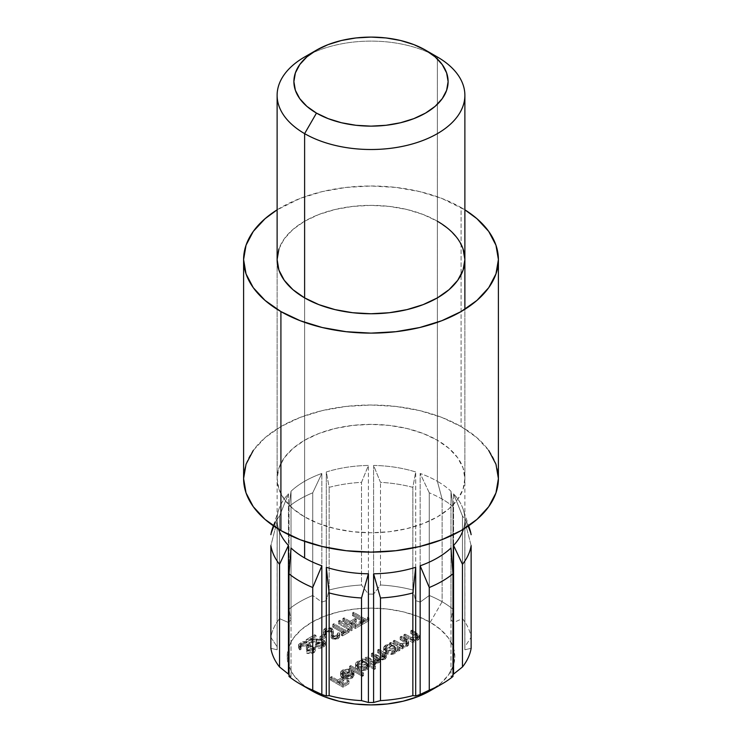 <?xml version="1.0" encoding="UTF-8"?>
<svg xmlns="http://www.w3.org/2000/svg" width="742" height="742" viewBox="0 0 742 742"><rect width="100%" height="100%" fill="white"/><g stroke="black" fill="none" stroke-linecap="round" stroke-linejoin="round"><path stroke-width="0.56" stroke-dasharray="3.71 2.78" d="M429.275 492.827L420.157 473.452A93.882 54.203 180 0 1 437.381 481.308L442.121 499.097A100.587 58.071 0 0 0 429.275 492.827A100.587 58.071 180 0 1 442.121 499.097L442.121 601.753A100.587 58.071 180 0 1 452.982 609.173L450.978 619.913A93.882 54.203 180 0 1 453.566 622.501L462.461 618.652A100.587 58.071 180 0 1 471.133 637.35L464.844 646.801A93.882 54.203 180 0 1 464.844 649.788L471.133 648.295L464.844 649.788A93.882 54.203 0 0 0 464.882 648.295A93.882 54.203 0 0 0 464.844 646.801L464.844 518.139A93.882 54.203 0 0 0 453.566 493.829L453.566 622.501A93.882 54.203 0 0 0 450.978 619.913L450.978 491.25A93.882 54.203 0 0 0 437.381 481.308L437.381 56.986L437.381 481.308A93.882 54.203 0 0 0 420.157 473.452L420.157 602.124A93.882 54.203 0 0 0 415.687 600.63L415.687 471.968A93.882 54.203 0 0 0 373.588 465.447L373.588 594.119A93.882 54.203 0 0 0 368.412 594.119L368.412 465.447A93.882 54.203 0 0 0 326.313 471.968L326.313 600.63A93.882 54.203 0 0 0 321.842 602.124L321.842 473.452A93.882 54.203 0 0 0 291.022 491.25L291.022 619.913A93.882 54.203 0 0 0 288.434 622.501L288.434 493.829A93.882 54.203 0 0 0 277.156 518.139L277.156 646.801A93.882 54.203 0 0 0 277.118 648.295A93.882 54.203 0 0 0 277.156 649.788L277.156 521.125A93.882 54.203 0 0 0 278.602 529.213A93.882 54.203 180 0 1 277.156 521.125L277.156 649.788L270.867 648.295L277.156 649.788A93.882 54.203 180 0 1 277.156 646.801L277.156 518.139L270.867 534.694A100.587 58.071 180 0 1 279.539 515.996L288.434 493.829L288.434 622.501L279.539 618.652L279.539 515.996L279.539 618.652A100.587 58.071 0 0 0 270.867 637.35L270.867 545.63L277.156 521.125L270.867 545.63L270.867 637.35L277.156 646.801L270.867 637.35A100.587 58.071 180 0 1 279.539 618.652L288.434 622.501A93.882 54.203 180 0 1 291.022 619.913L291.022 491.25L289.018 506.517A100.587 58.071 180 0 1 312.725 492.827L321.842 473.452L321.842 602.124L312.725 595.483L312.725 492.827L312.725 595.483A100.587 58.071 0 0 0 289.018 609.173L289.018 506.517L289.018 609.173L291.022 619.913L289.018 609.173A100.587 58.071 180 0 1 312.725 595.483L321.842 602.124A93.882 54.203 180 0 1 326.313 600.63L326.313 471.968L329.142 487.355A100.587 58.071 180 0 1 361.521 482.346L368.412 465.447L368.412 594.119L361.521 585.002L361.521 482.346L361.521 585.002A100.587 58.071 0 0 0 329.142 590.02L329.142 487.355L329.142 590.02L326.313 600.63L329.142 590.02A100.587 58.071 180 0 1 361.521 585.002L368.412 594.119A93.882 54.203 180 0 1 373.588 594.119L373.588 465.447L380.479 482.346A100.587 58.071 180 0 1 412.858 487.355L415.687 471.968L415.687 600.63L412.858 590.02L412.858 487.355L412.858 590.02A100.587 58.071 0 0 0 380.479 585.002L380.479 482.346L380.479 585.002L373.588 594.119L380.479 585.002A100.587 58.071 180 0 1 412.858 590.02L415.687 600.63A93.882 54.203 180 0 1 420.157 602.124L420.157 473.452L429.275 492.827L429.275 595.483L429.275 492.827M450.978 676.676L452.982 676.463L450.978 676.676A93.882 54.203 0 0 0 452.982 674.701A93.882 54.203 180 0 1 450.978 676.676L450.978 548.013L450.978 676.676M430.267 622.288L442.121 601.753A100.587 58.071 0 0 0 429.275 595.483L420.157 602.124L429.275 595.483A100.587 58.071 180 0 1 442.121 601.753L442.121 499.097A100.587 58.071 180 0 1 452.982 506.517L450.978 491.25L450.978 619.913L452.982 609.173L452.982 506.517L452.982 609.173A100.587 58.071 0 0 0 442.121 601.753L430.267 622.288L417.57 616.268L403.073 611.798L387.352 609.043L371 608.115L354.648 609.043L338.927 611.798L324.43 616.268L311.733 622.288L301.308 629.624L293.563 637.99L288.786 647.07L287.182 656.503L288.786 665.945L293.563 675.025L301.308 683.391L311.733 690.728A83.818 48.397 0 0 1 311.733 622.288A83.818 48.397 0 0 1 430.267 622.288A83.818 48.397 0 0 1 430.267 690.728L440.692 683.391L448.437 675.025L453.214 665.945L454.818 656.503L453.214 647.07L448.437 637.99L440.692 629.624L430.267 622.288M464.844 521.125L464.844 649.788L464.844 521.125L471.133 545.63L471.133 637.35L471.133 545.63L464.844 521.125A93.882 54.203 180 0 1 463.398 529.213A93.882 54.203 0 0 0 464.844 521.125M304.619 297.885L304.619 541.354L304.619 297.885M342.869 621.23L343.991 620.581L350.103 624.105L355.093 621.23L356.383 621.972L351.393 624.847L355.251 627.083L360.241 624.198L361.53 624.94L355.418 628.474L342.869 621.23L342.869 618.494L355.418 625.738L355.418 628.474L342.869 621.23L343.991 620.581L350.103 624.105L355.093 621.23L356.383 621.972L351.393 624.847L355.251 627.083L360.241 624.198L361.53 624.94L355.418 628.474L355.418 625.738L361.53 622.204L361.53 624.94L361.53 622.204L360.241 621.462L360.241 624.198L360.241 621.462L355.251 624.347L355.251 627.083L355.251 624.347L351.393 622.111L351.393 624.847L351.393 622.111L356.383 619.236L356.383 621.972L356.383 619.236L355.093 618.494L355.093 621.23L355.093 618.494L350.103 621.369L350.103 624.105L350.103 621.369L343.991 617.845L343.991 620.581L343.991 617.845L342.869 618.494L342.869 621.23M343.991 633.585L332.741 627.083L333.863 626.433L345.123 632.926L347.859 631.349L349.139 632.091L342.544 635.903L341.264 635.161L343.991 633.585L343.991 630.839L341.264 632.425L341.264 635.161L343.991 633.585L332.741 627.083L333.863 626.433L345.123 632.926L347.859 631.349L349.139 632.091L342.544 635.903L341.264 635.161L341.264 632.425L342.544 633.167L342.544 635.903L342.544 633.167L349.139 629.355L349.139 632.091L349.139 629.355L347.859 628.613L347.859 631.349L347.859 628.613L345.123 630.19L345.123 632.926L345.123 630.19L333.863 623.688L333.863 626.433L333.863 623.688L332.741 624.347L332.741 627.083L332.741 624.347L343.991 630.839L343.991 633.585M320.034 639.242L324.857 636.46L326.146 637.202L321.314 639.984L320.034 639.242L320.034 636.506L321.314 637.248L321.314 639.984L320.034 639.242L324.857 636.46L326.146 637.202L321.314 639.984L321.314 637.248L326.146 634.466L326.146 637.202L326.146 634.466L324.857 633.724L324.857 636.46L324.857 633.724L320.034 636.506L320.034 639.242M312.363 652.218L313.551 650.966L312.92 649.621L310.128 649.361L307.642 650.298L306.363 649.556L308.375 647.775L308.115 646.217L306.706 645.429L304.554 645.234L301.716 646.106L300.297 647.701L301.048 649.278L299.926 649.927L298.831 648.647L299.276 646.217L301.298 644.937L304.554 644.26L308.802 645.206L310.277 646.922L309.989 648.322L313.18 648.582L315.118 650.057L314.367 652.45L310.267 653.86L306.678 653.266L312.363 652.218L312.363 649.482L307.809 649.881L307.809 652.617L312.363 652.218L313.606 650.623L312.92 649.621L307.642 650.298L306.363 649.556L308.514 647.2L307.568 645.79L301.716 646.106L300.287 647.868L300.297 644.965L300.297 647.701L301.048 649.278L299.926 649.927L298.59 647.738L300.408 645.373C303.144 643.963 305.945 643.908 308.802 645.206L310.332 647.321L310.277 644.186L309.989 648.322L314.033 648.972L315.276 650.771L313.634 652.969L306.678 653.266L307.809 652.617L307.809 649.881L306.678 650.53L306.678 653.266L306.678 650.53L313.634 650.233L313.634 652.969L313.634 650.233L315.276 648.035L314.033 646.236L314.033 648.972L314.033 646.236L309.989 645.586L309.989 648.322L310.277 644.186L308.802 642.47L308.802 645.206L308.802 642.47C305.945 641.171 303.144 641.227 300.408 642.637L300.408 645.373L300.408 642.637L298.59 645.002L299.926 647.182L299.926 649.927L299.926 647.182L301.048 646.532L301.048 649.278L301.048 646.532L300.297 644.965L301.716 643.37L301.716 646.106L301.716 643.37L307.568 643.054L307.568 645.79L307.568 643.054L308.514 644.464L306.363 646.811L306.363 649.556L306.363 646.811L307.642 647.553L307.642 650.298L307.642 647.553L312.92 646.885L312.92 649.621L312.92 646.885L313.606 647.887L312.363 649.482L312.363 652.218M393.279 643.648L394.401 642.999L401.125 646.44L405.893 645.828L406.996 644.687L406.727 643.713L400.188 639.65L401.32 639.001L408.564 643.908L408.332 645.419L406.681 646.644L401.914 647.33L403.574 648.285L402.442 648.935L393.279 643.648L393.279 640.912L402.442 646.199L402.442 648.935L393.279 643.648L394.401 642.999L400.346 646.226L405.893 645.828L407.024 644.455L406.458 643.425L400.188 639.65L401.32 639.001L406.004 641.709L408.656 644.427L407.219 646.365L401.914 647.33L403.574 648.285L402.442 648.935L402.442 646.199L403.574 645.549L403.574 648.285L403.574 645.549L401.914 644.594L401.914 647.33L401.914 644.594L407.219 643.629L407.219 646.365L407.219 643.629L408.656 641.691L406.004 638.973L406.004 641.709L406.004 638.973L401.32 636.265L401.32 639.001L401.32 636.265L400.188 636.914L400.188 639.65L400.188 636.914L404.501 639.409L404.501 642.145L404.501 639.409L406.458 640.689L406.458 643.425L406.458 640.689L407.024 641.719L405.893 643.091L405.893 645.828L405.893 643.091L400.346 643.49L400.346 646.226L400.346 643.49L397.721 642.173L397.721 644.909L397.721 642.173L394.401 640.263L394.401 642.999L394.401 640.263L393.279 640.912L393.279 643.648M365.129 659.898L366.251 659.248L373.532 662.847L377.428 662.272L378.17 660.482L371.399 656.271L372.53 655.622L379.607 659.193L383.707 658.646L384.551 656.976L377.678 652.654L378.8 652.005L385.784 656.318L385.617 658.775L382.408 659.972L379.45 659.842L380.006 661.4L379.57 662.161L377.038 663.487L373.829 663.617L375.424 664.535L374.293 665.194L365.129 659.898L365.129 657.162L374.293 662.448L374.293 665.194L365.129 659.898L366.251 659.248L370.11 661.474C372.289 663.005 374.719 663.265 377.428 662.272L378.355 661.039L371.399 656.271L372.53 655.622L376.092 657.681C378.318 659.341 380.859 659.657 383.707 658.646L384.662 657.393L377.678 652.654L378.8 652.005L383.762 654.871L386.304 657.477L385.024 659.184L379.45 659.842L380.043 661.085L378.745 662.81L373.829 663.617L375.424 664.535L374.293 665.194L374.293 662.448L375.424 661.799L375.424 664.535L375.424 661.799L373.829 660.881L373.829 663.617L373.829 660.881L376.389 660.89L376.389 663.626L376.389 660.89L378.745 660.074L378.745 662.81L378.745 660.074L380.043 658.349L379.45 657.106L379.45 659.842L379.45 657.106L385.024 656.447L385.024 659.184L385.024 656.447L386.304 654.741L383.762 652.135L383.762 654.871L383.762 652.135L378.8 649.269L378.8 652.005L378.8 649.269L377.678 649.918L377.678 652.654L377.678 649.918L382.649 652.784L382.649 655.52L382.649 652.784L384.662 654.657L383.707 655.909L383.707 658.646L383.707 655.909C380.859 656.92 378.318 656.596 376.092 654.945L376.092 657.681L376.092 654.945L372.53 652.886L372.53 655.622L372.53 652.886L371.399 653.535L371.399 656.271L371.399 653.535L376.064 656.225L376.064 658.97L376.064 656.225L378.355 658.302L377.428 659.536L377.428 662.272L377.428 659.536C374.719 660.528 372.289 660.269 370.11 658.738L370.11 661.474L370.11 658.738L366.251 656.512L366.251 659.248L366.251 656.512L365.129 657.162L365.129 659.898M349.528 668.904L350.651 668.254L363.524 675.684L362.393 676.333L349.528 668.904L349.528 666.168L362.393 673.597L362.393 676.333L349.528 668.904L350.651 668.254L363.524 675.684L362.393 676.333L362.393 673.597L363.524 672.948L363.524 675.684L363.524 672.948L350.651 665.518L350.651 668.254L350.651 665.518L349.528 666.168L349.528 668.904M330.385 679.95L331.516 679.301L337.629 682.835L342.609 679.95L343.898 680.702L338.909 683.577L342.776 685.803L347.757 682.928L349.046 683.67L342.934 687.194L330.385 679.95L330.385 677.214L342.934 684.458L342.934 687.194L330.385 679.95L331.516 679.301L337.629 682.835L342.609 679.95L343.898 680.702L338.909 683.577L342.776 685.803L347.757 682.928L349.046 683.67L342.934 687.194L342.934 684.458L349.046 680.933L349.046 683.67L349.046 680.933L347.757 680.191L347.757 682.928L347.757 680.191L342.776 683.067L342.776 685.803L342.776 683.067L338.909 680.841L338.909 683.577L338.909 680.841L343.898 677.956L343.898 680.702L343.898 677.956L342.609 677.214L342.609 679.95L342.609 677.214L337.629 680.099L337.629 682.835L337.629 680.099L331.516 676.565L331.516 679.301L331.516 676.565L330.385 677.214L330.385 679.95M343.546 673.476L342.136 675.415L343.574 677.353L351.782 672.614L353.693 674.357L354.008 675.897L352.079 678.207L348.239 679.301L344.557 678.911L341.199 676.889L340.606 675.433L341.06 673.968L342.563 672.744L345.689 671.668L349.324 671.76L348.851 672.642L343.546 673.476L343.546 670.731L348.851 669.905L348.851 672.642L343.546 673.476L342.136 675.387L343.574 677.353L351.782 672.614L354.027 675.591L353.962 672.289L353.962 675.034L352.079 678.207L346.783 679.282L342.665 678.132L340.597 675.239L342.563 672.744L349.324 671.76L348.851 672.642L349.324 669.024L349.324 671.76L349.324 669.024L342.563 670.007L342.563 672.744L342.563 670.007L340.597 672.502L342.665 675.387L342.665 678.132L342.665 675.387L346.783 676.546L346.783 679.282L346.783 676.546L352.079 675.47L352.079 678.207L352.079 675.47L353.962 672.289L351.782 669.878L351.782 672.614L351.782 669.878L343.574 674.617L343.574 677.353L343.574 674.617L342.136 672.651L343.546 670.731L343.546 673.476M374.293 669.46L368.82 666.297L368.013 668.867L364.878 670.416L359.703 670.462L357.514 669.618L356.03 668.356L355.539 666.854L356.039 665.361L358.692 663.552L363.014 662.949L361.428 662.031L362.56 661.382L375.424 668.811L374.293 669.46L374.293 666.724L375.424 666.075L375.424 668.811L374.293 669.46L368.82 666.297L368.922 667.012L368.82 663.561L368.82 666.297L367.049 669.562C363.886 671.093 360.705 671.111 357.514 669.618L355.539 666.872L357.523 664.099L363.014 662.949L361.428 662.031L362.56 661.382L375.424 668.811L375.424 666.075L362.56 658.646L362.56 661.382L362.56 658.646L361.428 659.295L361.428 662.031L361.428 659.295L363.014 660.213L363.014 662.949L363.014 660.213L357.523 661.363L357.523 664.099L357.523 661.363L355.539 664.136L357.514 666.882L357.514 669.618L357.514 666.882C360.705 668.375 363.886 668.356 367.049 666.826L367.049 669.562L367.049 666.826L368.82 663.561L374.293 666.724L374.293 669.46M398.742 651.077L397.044 650.094L396.84 651.838L394.178 653.804L387.853 654.212L384.171 652.107L383.679 650.604L384.18 649.111L385.673 647.849L391.164 646.699L389.578 645.781L390.7 645.132L399.873 650.428L398.742 651.077L398.742 648.341L399.873 647.692L399.873 650.428L398.742 651.077L397.044 650.094L397.146 650.762L397.044 647.358L397.044 650.094L395.198 653.312C392.036 654.843 388.854 654.861 385.664 653.368L383.679 650.623L385.673 647.849L391.164 646.699L389.578 645.781L390.7 645.132L399.873 650.428L399.873 647.692L390.7 642.396L390.7 645.132L390.7 642.396L389.578 643.045L389.578 645.781L389.578 643.045L391.164 643.963L391.164 646.699L391.164 643.963L385.673 645.113L385.673 647.849L385.673 645.113L383.679 647.887L385.664 650.623L385.664 653.368L385.664 650.623C388.854 652.125 392.036 652.107 395.198 650.576L395.198 653.312L395.198 650.576L397.044 647.358L398.742 648.341L398.742 651.077M403.889 637.517L405.021 636.868L411.745 640.309L416.512 639.706L417.616 638.556L417.347 637.591L410.808 633.529L411.931 632.87L419.174 637.777L418.942 639.289L417.829 640.244L412.533 641.209L414.184 642.164L413.062 642.813L403.889 637.517L403.889 634.781L413.062 640.077L413.062 642.813L403.889 637.517L405.021 636.868L410.966 640.105L416.512 639.706L417.644 638.333L417.069 637.295L410.808 633.529L411.931 632.87L416.614 635.579L419.276 638.306L417.829 640.244L412.533 641.209L414.184 642.164L413.062 642.813L413.062 640.077L414.184 639.418L414.184 642.164L414.184 639.418L412.533 638.472L412.533 641.209L412.533 638.472L417.829 637.499L417.829 640.244L417.829 637.499L419.276 635.56L416.614 632.843L416.614 635.579L416.614 632.843L411.931 630.134L411.931 632.87L411.931 630.134L410.808 630.783L410.808 633.529L410.808 630.783L415.121 633.278L415.121 636.015L415.121 633.278L417.069 634.558L417.069 637.295L417.069 634.558L417.644 635.588L416.512 636.961L416.512 639.706L416.512 636.961L410.966 637.359L410.966 640.105L410.966 637.359L408.332 636.042L408.332 638.779L408.332 636.042L405.021 634.132L405.021 636.868L405.021 634.132L403.889 634.781L403.889 637.517M322.297 646.477L323.141 645.79L323.262 644.149L321.119 642.915L306.196 642.405L314.719 637.48L316.009 638.222L310.175 641.598L322.983 642.498L324.875 643.843L325.274 645.03L323.642 647.191L319.496 648.174L315.369 647.135L316.491 646.486L319.403 647.2L322.297 646.477L322.297 643.741L316.491 643.75L316.491 646.486L322.297 646.477L323.475 644.863L322.473 643.444L306.196 642.405L314.719 637.48L316.009 638.222L310.175 641.598L316.658 641.719L323.697 642.85L325.274 645.067L323.642 647.191C320.878 648.508 318.123 648.489 315.369 647.135L316.491 646.486L316.491 643.75L315.369 644.399L315.369 647.135L315.369 644.399C318.123 645.753 320.878 645.772 323.642 644.455L323.642 647.191L323.642 644.455L325.274 642.331L323.697 640.114L323.697 642.85L323.697 640.114L316.658 638.973L316.658 641.719L316.658 638.973L310.175 638.853L310.175 641.598L310.175 638.853L316.009 635.486L316.009 638.222L316.009 635.486L314.719 634.744L314.719 637.48L314.719 634.744L306.196 639.66L306.196 642.405L306.196 639.66L316.259 639.854L316.259 642.591L316.259 639.854L322.473 640.698L322.473 643.444L322.473 640.698L323.475 642.127L322.297 643.741L322.297 646.477M331.015 637.35L331.628 629.977L331.015 634.605L332.221 636.117L338.241 636.024L339.632 633.965L339.456 632.87L337.666 633.009L336.831 635.356L333.399 635.495L332.602 634.085L333.334 630.626L331.952 628.344L324.968 628.455L324.968 631.192L328.428 630.31L332.527 631.498L333.316 633.009L332.62 637.202L333.77 638.408L336.831 638.092L337.749 636.988L337.666 635.746L339.456 635.606L339.558 637.285L336.877 639.316L332.221 638.853L331.015 637.35L331.628 632.713L329.587 631.331L326.257 631.934L325.274 633.269L325.59 634.735L323.902 634.976L323.456 632.982L324.968 631.192L324.968 628.455L323.419 630.635L323.902 634.976L323.419 633.371L324.968 631.192L331.952 631.08L333.334 633.362L332.602 636.933L332.602 634.085L332.602 636.822L333.399 638.231L336.831 638.092L337.666 635.746L339.456 635.606L339.632 636.701L338.241 638.76L332.221 638.853L331.015 637.35L331.628 632.713L330.839 631.739L326.257 631.934L325.265 633.482L325.59 634.735L323.902 634.976L323.902 632.24L325.59 631.998L325.59 634.735L325.265 630.746L326.257 629.197L326.257 631.934L326.257 629.197L330.839 629.003L330.839 631.739L330.839 629.003L331.628 629.977L331.628 632.713M338.528 623.734L339.65 623.085L352.2 630.329L351.068 630.978L338.528 623.734L338.528 620.998L351.068 628.242L351.068 630.978L338.528 623.734L339.65 623.085L352.2 630.329L351.068 630.978L351.068 628.242L352.2 627.593L352.2 630.329L352.2 627.593L339.65 620.349L339.65 623.085L339.65 620.349L338.528 620.998L338.528 623.734M363.775 622.158L352.515 615.656L353.646 615.007L364.906 621.508L367.642 619.932L368.922 620.674L362.328 624.476L361.048 623.734L363.775 622.158L363.775 619.422L361.048 620.998L361.048 623.734L363.775 622.158L352.515 615.656L353.646 615.007L364.906 621.508L367.642 619.932L368.922 620.674L362.328 624.476L361.048 623.734L361.048 620.998L362.328 621.74L362.328 624.476L362.328 621.74L368.922 617.938L368.922 620.674L368.922 617.938L367.642 617.196L367.642 619.932L367.642 617.196L364.906 618.772L364.906 621.508L364.906 618.772L353.646 612.271L353.646 615.007L353.646 612.271L352.515 612.92L352.515 615.656L352.515 612.92L363.775 619.422L363.775 622.158M291.022 676.676L291.022 548.013L291.022 676.676L289.018 676.463L291.022 676.676A93.882 54.203 180 0 1 289.018 674.701A93.882 54.203 0 0 0 291.022 676.676M311.121 53.563A93.882 54.203 180 0 1 437.381 56.986A93.882 54.203 0 0 0 304.619 56.986M471.133 534.694L464.844 518.139L464.844 646.801L471.133 637.35A100.587 58.071 0 0 0 462.461 618.652L462.461 515.996A100.587 58.071 180 0 1 471.133 534.694L464.844 518.139A93.882 54.203 180 0 0 463.193 509.411L468.647 525.818M469.779 529.213A100.587 58.071 0 0 0 462.461 515.996L453.566 493.829L462.461 515.996L462.461 618.652L453.566 622.501L453.566 493.829A93.882 54.203 180 0 1 463.193 509.411M452.982 506.517A100.587 58.071 0 0 0 442.121 499.097L437.381 481.308A93.882 54.203 180 0 1 450.978 491.25L452.982 506.517M373.588 465.447A93.882 54.203 180 0 1 415.687 471.968L412.858 487.355A100.587 58.071 0 0 0 380.479 482.346L373.588 465.447M326.313 471.968A93.882 54.203 180 0 1 368.412 465.447L361.521 482.346A100.587 58.071 0 0 0 329.142 487.355L326.313 471.968M291.022 491.25A93.882 54.203 180 0 1 321.842 473.452L312.725 492.827A100.587 58.071 0 0 0 289.018 506.517L291.022 491.25M270.867 534.694L277.156 518.139A93.882 54.203 180 0 1 278.807 509.411A93.882 54.203 180 0 1 288.434 493.829L279.539 515.996A100.587 58.071 0 0 0 272.221 529.213M342.934 684.458L349.046 680.933L347.757 680.191L342.776 683.067L338.909 680.841L343.898 677.956L342.609 677.214L337.629 680.099L331.516 676.565L330.385 677.214L342.934 684.458M353.962 675.034L353.693 671.621L351.782 669.878L343.574 674.617L342.526 673.727L342.489 671.621L343.546 670.731L348.851 669.905L349.324 669.024L343.24 669.646L341.06 671.232L340.606 672.697L342.665 675.387L348.239 676.565L352.589 675.146L353.702 674.014L353.962 672.289M351.782 671.176L352.543 673.059L351.662 674.33L348.684 675.572L344.817 675.201L351.782 671.176L351.782 673.922L344.817 677.938L344.817 675.201L351.782 671.176L352.589 672.688L351.012 674.784L347.785 675.647L344.817 675.201L344.817 677.938L347.785 678.392L347.785 675.647L347.785 678.392L351.012 677.52L351.012 674.784L351.012 677.52L352.589 675.424L351.782 673.922L351.782 671.176M344.817 677.938L347.785 678.392L350.317 677.863L352.116 676.602L352.459 674.821L351.782 673.922L344.817 677.938M362.393 673.597L363.524 672.948L350.651 665.518L349.528 666.168L362.393 673.597M368.82 666.297L368.82 663.561L368.653 665.324L366.038 667.318L359.703 667.726L356.661 666.288L355.539 664.118L356.039 662.625L358.08 661.066L363.014 660.213L361.428 659.295L362.56 658.646L375.424 666.075L374.293 666.724L368.82 663.561M365.992 661.929L362.328 661.057L359.351 661.66L357.458 663.116L357.394 665.027L360.584 666.919L365.157 666.539L367.105 665.203L367.522 664.053L365.992 661.929L367.522 663.997L365.936 666.168L365.936 668.904L367.522 666.733L365.992 664.665L365.992 661.929L365.992 664.665L358.692 664.73L358.692 661.994L365.992 661.929M358.692 664.73L357.152 666.845L358.627 668.959L358.627 666.223L357.152 664.109L358.692 661.994L358.692 664.73L357.152 666.835L358.627 668.959L365.936 668.904L365.936 666.168L358.627 666.223L358.627 668.959L360.584 669.655L365.157 669.275L367.105 667.939L367.522 666.789L366.65 665.12L364.322 664.007L361.187 663.895L358.692 664.73M374.293 662.448L365.129 657.162L366.251 656.512L373.532 660.102L377.428 659.536L378.17 657.746L371.399 653.535L372.53 652.886L379.607 656.457L383.707 655.909L384.551 654.231L377.678 649.918L378.8 649.269L385.784 653.581L385.617 656.03L382.408 657.226L379.45 657.106L380.006 658.655L379.57 659.425L377.038 660.751L373.829 660.881L375.424 661.799L374.293 662.448M397.044 650.094L397.044 647.358L396.84 649.102L394.178 651.068L387.853 651.476L384.81 650.038L383.679 647.868L384.18 646.375L386.23 644.817L391.164 643.963L389.578 643.045L390.7 642.396L399.873 647.692L398.742 648.341L397.044 647.358M394.141 645.679L390.478 644.807L387.5 645.41L385.599 646.866L385.543 648.777L388.734 650.669L393.306 650.289L395.245 648.953L395.672 647.803L394.141 645.679L395.672 647.747L394.085 649.909L394.085 652.654L395.672 650.484L394.141 648.415L394.141 645.679L394.141 648.415L386.842 648.48L386.842 645.744L394.141 645.679M386.842 648.48L385.293 650.595L386.777 652.71L386.777 649.973L385.293 647.859L386.842 645.744L386.842 648.48L385.293 650.586L386.777 652.71L394.085 652.654L394.085 649.909L386.777 649.973L386.777 652.71L388.734 653.405L393.306 653.025L394.827 652.135L395.672 650.539L394.8 648.87L392.472 647.757L389.327 647.645L386.842 648.48M402.442 646.199L393.279 640.912L394.401 640.263L401.125 643.704L405.893 643.091L406.996 641.951L406.727 640.977L400.188 636.914L401.32 636.265L408.564 641.171L408.332 642.683L406.681 643.908L401.914 644.594L403.574 645.549L402.442 646.199M413.062 640.077L403.889 634.781L405.021 634.132L411.745 637.573L416.512 636.961L417.616 635.82L417.347 634.846L410.808 630.783L411.931 630.134L419.174 635.041L418.942 636.553L417.292 637.777L412.533 638.472L414.184 639.418L413.062 640.077M310.277 646.922L309.785 643.258L306.529 641.682L302.3 641.849L298.711 644.353L298.794 645.837L299.926 647.182L301.048 646.532L300.297 644.965L301.716 643.37L304.554 642.498L307.568 643.054L308.375 645.039L306.363 646.811L307.642 647.553L311.594 646.514L313.523 647.506L313.124 648.907L311.9 649.714L307.809 649.881L306.678 650.53L310.267 651.124L313.634 650.233L315.267 648.267L314.033 646.236L309.989 645.586L310.277 644.186M300.297 647.701L300.297 644.965M316.491 643.75L315.369 644.399L317.261 645.15L321.75 645.197L324.319 643.991L325.274 642.294L324.375 640.578L322.186 639.483L310.175 638.853L316.009 635.486L314.719 634.744L306.196 639.66L321.842 640.402L323.475 642.238L322.297 643.741L319.403 644.455L316.491 643.75M321.314 637.248L326.146 634.466L324.857 633.724L320.034 636.506L321.314 637.248M332.602 636.822L332.602 634.085L333.399 635.495L333.399 638.231L333.399 635.495L336.831 635.356L336.831 638.092L337.666 633.009L337.666 635.746L337.666 633.009L339.456 632.87L339.456 635.606L339.456 632.87L339.558 634.549L338.241 636.024L338.241 638.76L338.241 636.024L335.254 636.812L332.221 636.117L332.221 638.853L332.221 636.117L331.015 634.605M337.666 633.009L337.666 635.746M331.628 629.977L330.839 629.003L328.502 628.548L325.553 629.81L325.59 631.998L323.902 632.24L323.503 631.256L323.8 629.457L325.71 628.094L328.428 627.574L331.201 627.992L331.952 628.344L331.952 631.08L331.952 628.344L333.316 630.273L333.047 635.124L333.047 632.388L332.602 634.085M341.264 632.425L342.544 633.167L349.139 629.355L347.859 628.613L345.123 630.19L333.863 623.688L332.741 624.347L343.991 630.839L341.264 632.425M351.068 628.242L352.2 627.593L339.65 620.349L338.528 620.998L351.068 628.242M355.418 625.738L361.53 622.204L360.241 621.462L355.251 624.347L351.393 622.111L356.383 619.236L355.093 618.494L350.103 621.369L343.991 617.845L342.869 618.494L355.418 625.738M361.048 620.998L362.328 621.74L368.922 617.938L367.642 617.196L364.906 618.772L353.646 612.271L352.515 612.92L363.775 619.422L361.048 620.998M277.118 648.295L277.118 259.561A93.882 54.203 180 0 1 335.078 209.485A93.882 54.203 180 0 1 437.381 221.237L437.381 440.238A93.882 54.203 0 0 0 335.078 428.496A93.882 54.203 0 0 0 277.118 478.562A93.882 54.203 0 0 0 304.619 516.896L292.942 508.678L284.269 499.31L278.927 489.136L277.118 478.562L278.927 467.989L284.269 457.823L292.942 448.456L304.619 440.238L318.847 433.504L335.078 428.496L352.682 425.407L371 424.368L389.318 425.407L406.922 428.496L423.153 433.504L437.381 440.238L449.058 448.456L457.731 457.823L463.073 467.989L464.882 478.562L463.073 489.136L457.731 499.31L449.058 508.678L437.381 516.896L423.153 523.629L406.922 528.638L389.318 531.726L371 532.765L352.682 531.726L335.078 528.638L318.847 523.629L304.619 516.896A93.882 54.203 0 0 0 406.922 528.638A93.882 54.203 0 0 0 464.882 478.562A93.882 54.203 0 0 0 437.381 440.238L437.381 221.237L449.058 229.454L457.731 238.822L463.073 248.987M498.401 478.562A127.401 73.56 0 0 0 461.088 426.557L461.088 207.547A127.401 73.56 180 0 1 464.882 209.828L441.787 198.402L419.759 191.603L395.857 187.42L371 186.001L346.143 187.42L322.241 191.603L300.213 198.402L277.118 209.828A127.401 73.56 180 0 1 461.088 207.547L461.088 426.557L441.787 417.403L419.759 410.604L395.857 406.421L371 405.011L346.143 406.421L322.241 410.604L300.213 417.403L280.912 426.557L265.07 437.697L253.291 450.422M278.927 248.987L284.269 238.822L292.942 229.454L304.619 221.237L318.847 214.494L335.078 209.485L352.682 206.406L371 205.358L389.318 206.406L406.922 209.485L423.153 214.494L437.381 221.237M488.709 450.422L476.93 437.697L461.088 426.557A127.401 73.56 0 0 0 322.241 410.604A127.401 73.56 0 0 0 243.599 478.562M464.882 648.295L464.882 309.293M299.879 683.883L311.733 690.728M278.807 509.411L273.353 525.818M340.597 675.239L340.597 672.502M342.136 675.387L342.136 672.651M352.589 675.424L352.589 672.688M355.539 666.872L355.539 664.136M367.522 666.733L367.522 663.997M357.152 666.845L357.152 664.109M380.043 661.085L380.043 658.349M386.304 657.477L386.304 654.741M384.662 657.393L384.662 654.657M378.355 661.039L378.355 658.302M383.679 650.623L383.679 647.887M395.672 650.484L395.672 647.747M385.293 650.595L385.293 647.859M408.656 644.427L408.656 641.691M407.024 644.455L407.024 641.719M419.276 638.306L419.276 635.56M417.644 638.333L417.644 635.588M315.276 650.771L315.276 648.035M298.59 647.738L298.59 645.002M308.514 647.2L308.514 644.464M313.606 650.623L313.606 647.887M325.274 645.067L325.274 642.331M323.475 644.863L323.475 642.127M323.419 633.371L323.419 630.635M325.265 633.482L325.265 630.746M339.632 636.701L339.632 633.965M333.334 633.362L333.334 630.626M277.118 259.561L277.118 478.562M464.882 259.561L464.882 478.562"/><path stroke-width="1.11" d="M299.879 683.883L311.733 690.728A83.818 48.397 0 0 0 430.267 690.728L417.57 696.747L403.073 701.218L387.352 703.972L371 704.9L354.648 703.972L338.927 701.218L324.43 696.747L311.733 690.728L299.879 683.883A100.587 58.071 0 0 0 312.725 690.153A100.587 58.071 180 0 1 299.879 683.883L299.879 683.883A100.587 58.071 180 0 1 289.018 676.463L289.018 573.807L291.022 548.013A93.882 54.203 0 0 0 304.619 557.956A93.882 54.203 0 0 0 321.842 565.803L321.842 694.466L312.725 690.153L312.725 587.497A100.587 58.071 180 0 1 289.018 573.807L289.018 676.463A100.587 58.071 0 0 0 299.879 683.883M326.313 695.959A93.882 54.203 180 0 1 321.842 694.466A93.882 54.203 0 0 0 326.313 695.959L326.313 567.296A93.882 54.203 0 0 0 368.412 573.807L368.412 702.47L361.521 700.634A100.587 58.071 180 0 1 329.142 695.625L326.313 695.959L329.142 695.625L329.142 592.96L326.313 567.296L326.313 695.959M373.588 702.47A93.882 54.203 180 0 1 368.412 702.47A93.882 54.203 0 0 0 373.588 702.47L373.588 573.807A93.882 54.203 0 0 0 415.687 567.296L415.687 695.959L412.858 695.625A100.587 58.071 180 0 1 380.479 700.634L373.588 702.47L380.479 700.634L380.479 597.978L373.588 573.807L373.588 702.47M420.157 694.466A93.882 54.203 180 0 1 415.687 695.959A93.882 54.203 0 0 0 420.157 694.466L420.157 565.803A93.882 54.203 0 0 0 450.978 548.013L452.982 573.807A100.587 58.071 180 0 1 429.275 587.497L420.157 565.803L420.157 694.466L429.275 690.153L420.157 694.466M452.982 676.463A100.587 58.071 180 0 1 442.121 683.883A100.587 58.071 180 0 1 429.275 690.153L429.275 587.497L429.275 690.153A100.587 58.071 0 0 0 452.982 676.463L452.982 573.807L452.982 676.463M453.566 674.088A93.882 54.203 180 0 1 452.982 674.701A93.882 54.203 0 0 0 453.566 674.088L453.566 545.426A93.882 54.203 0 0 0 463.398 529.213A93.882 54.203 180 0 1 453.566 545.426L453.566 674.088L462.461 666.984L453.566 674.088M471.133 648.295A100.587 58.071 180 0 1 462.461 666.984L462.461 564.328L453.566 545.426L462.461 564.328L462.461 666.984A100.587 58.071 0 0 0 471.133 648.295L471.133 545.63A100.587 58.071 180 0 1 462.461 564.328A100.587 58.071 0 0 0 471.133 545.63L471.133 648.295M316.472 50.141L304.619 56.986A93.882 54.203 0 0 0 304.619 133.634L316.472 113.099A77.112 44.52 180 0 1 316.472 50.141A77.112 44.52 180 0 1 425.528 50.141L413.841 44.603L400.513 40.485L386.044 37.953L371 37.1L355.956 37.953L341.487 40.485L328.159 44.603L316.472 50.141L306.882 56.884L299.759 64.582L295.372 72.939L293.888 81.62L295.372 90.311L299.759 98.658L306.882 106.356L316.472 113.099L328.159 118.637L341.487 122.755L355.956 125.287L371 126.14L386.044 125.287L400.513 122.755L413.841 118.637L425.528 113.099L435.118 106.356L442.241 98.658L446.628 90.311L448.112 81.62L446.628 72.939L442.241 64.582L435.118 56.884L425.528 50.141L437.381 56.986L425.528 50.141A77.112 44.52 180 0 1 425.528 113.099A77.112 44.52 180 0 1 316.472 113.099L304.619 133.634A93.882 54.203 0 0 0 437.381 133.634A93.882 54.203 0 0 0 437.381 56.986L437.381 56.986A93.882 54.203 180 0 1 464.882 95.31A93.882 54.203 180 0 1 406.922 145.386A93.882 54.203 180 0 1 304.619 133.634L304.619 297.885L304.619 133.634A93.882 54.203 180 0 1 277.118 95.31A93.882 54.203 180 0 1 311.121 53.563M304.619 541.354L304.619 557.956L304.619 541.354M288.434 674.088A93.882 54.203 0 0 0 289.018 674.701A93.882 54.203 180 0 1 288.434 674.088L288.434 545.426L288.434 674.088L279.539 666.984L279.539 564.328A100.587 58.071 180 0 1 270.867 545.63L270.867 648.295L270.867 545.63A100.587 58.071 0 0 0 279.539 564.328L279.539 666.984L288.434 674.088M278.602 529.213A93.882 54.203 0 0 0 288.434 545.426L279.539 564.328L288.434 545.426A93.882 54.203 180 0 1 278.602 529.213M412.858 695.625L412.858 592.96A100.587 58.071 180 0 1 380.479 597.978L380.479 700.634A100.587 58.071 0 0 0 412.858 695.625L415.687 695.959L415.687 567.296L412.858 592.96L412.858 695.625M361.521 700.634L361.521 597.978A100.587 58.071 180 0 1 329.142 592.96L329.142 695.625A100.587 58.071 0 0 0 361.521 700.634L368.412 702.47L368.412 573.807L361.521 597.978L361.521 700.634M321.842 565.803L312.725 587.497L312.725 690.153L321.842 694.466L321.842 565.803A93.882 54.203 180 0 1 304.619 557.956A93.882 54.203 180 0 1 291.022 548.013L289.018 573.807A100.587 58.071 0 0 0 312.725 587.497L321.842 565.803M270.867 648.295A100.587 58.071 0 0 0 279.539 666.984A100.587 58.071 180 0 1 270.867 648.295M471.133 534.694A100.587 58.071 0 0 0 469.779 529.213L468.647 525.818M273.353 525.818L272.221 529.213A100.587 58.071 0 0 0 270.867 534.694M368.412 573.807A93.882 54.203 180 0 1 326.313 567.296L329.142 592.96A100.587 58.071 0 0 0 361.521 597.978L368.412 573.807M415.687 567.296A93.882 54.203 180 0 1 373.588 573.807L380.479 597.978A100.587 58.071 0 0 0 412.858 592.96L415.687 567.296M450.978 548.013A93.882 54.203 180 0 1 420.157 565.803L429.275 587.497A100.587 58.071 0 0 0 452.982 573.807L450.978 548.013M463.073 248.987L464.882 259.561L463.073 270.134L457.731 280.3L449.058 289.677L437.381 297.885L423.153 304.628L406.922 309.637L389.318 312.725L371 313.764L352.682 312.725L335.078 309.637L318.847 304.628L304.619 297.885A93.882 54.203 180 0 1 277.118 259.561L278.927 248.987M253.291 450.422L246.038 464.214L243.599 478.562L246.038 492.92L253.291 506.712L265.07 519.437L280.912 530.576L280.912 311.575A127.401 73.56 180 0 1 243.599 259.561A127.401 73.56 180 0 1 277.118 209.828L265.07 218.695L253.291 231.411L246.038 245.212L243.599 259.561L246.038 273.909L253.291 287.71L265.07 300.427L280.912 311.575L300.213 320.72L322.241 327.519L346.143 331.702L371 333.121L395.857 331.702L419.759 327.519L441.787 320.72L461.088 311.575L476.93 300.427L488.709 287.71L495.962 273.909L498.401 259.561L495.962 245.212L488.709 231.411L476.93 218.695L464.882 209.828A127.401 73.56 180 0 1 498.401 259.561A127.401 73.56 180 0 1 419.759 327.519A127.401 73.56 180 0 1 280.912 311.575L280.912 530.576A127.401 73.56 0 0 0 419.759 546.52A127.401 73.56 0 0 0 498.401 478.562L495.962 464.214L488.709 450.422M437.381 221.237A93.882 54.203 180 0 1 464.882 259.561A93.882 54.203 180 0 1 406.922 309.637A93.882 54.203 180 0 1 304.619 297.885L292.942 289.677L284.269 280.3L278.927 270.134L277.118 259.561L277.118 95.31M243.599 259.561L243.599 478.562A127.401 73.56 0 0 0 280.912 530.576L300.213 539.731L322.241 546.52L346.143 550.712L371 552.122L395.857 550.712L419.759 546.52L441.787 539.731L461.088 530.576L476.93 519.437L488.709 506.712L495.962 492.92L498.401 478.562L498.401 259.561M442.121 683.883L430.267 690.728M437.381 56.986L425.528 50.141M464.882 309.293L464.882 95.31"/></g></svg>
